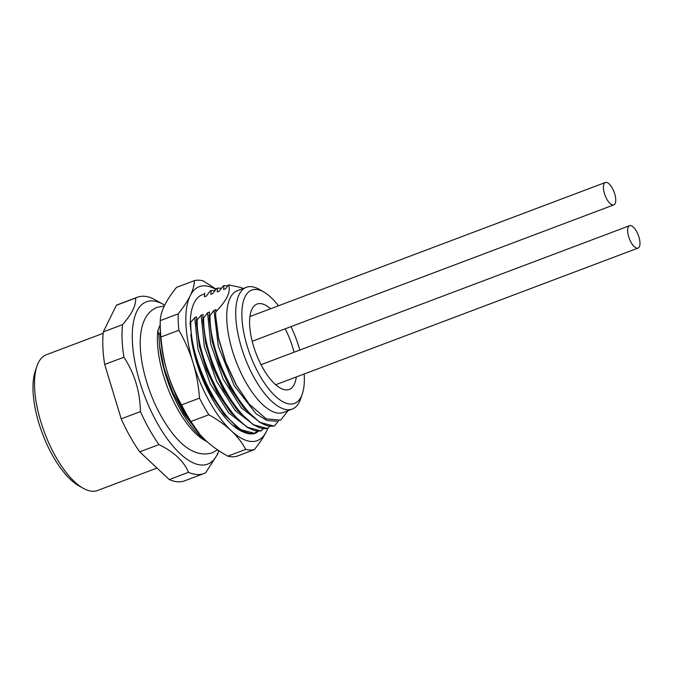 <?xml version="1.0" encoding="UTF-8"?>
<svg xmlns="http://www.w3.org/2000/svg" width="673" height="673" viewBox="0 0 673 673"><rect width="100%" height="100%" fill="white"/><g stroke="black" fill="none" stroke-linecap="round" stroke-linejoin="round"><path stroke-width="1.01" d="M164.683 305.172A86.758 34.87 69.3 0 0 163.825 304.659A86.758 34.87 69.3 0 0 132.404 331.276A86.758 34.87 69.3 0 0 157.305 423.199A86.758 34.87 69.3 0 0 218.792 450.666L217.572 454.258L205.635 472.783A94.237 37.873 -110.7 0 1 203.852 473.582A94.237 37.873 -110.7 0 1 188.516 472.328L169.293 479.58L139.723 451.835A94.237 37.873 -110.7 0 1 121.207 418.842L104.694 364.463A94.237 37.873 -110.7 0 1 103.297 331.924L116.345 305.298A94.237 37.873 -110.7 0 1 118.128 304.49L137.351 297.247A94.237 37.873 -110.7 0 1 152.687 298.492L163.825 304.659M188.516 472.328C183.788 461.148 173.937 451.903 158.946 444.584A94.237 37.873 -110.7 0 1 149.204 429.08A94.237 37.873 -110.7 0 1 140.43 411.598C140.06 391.535 134.55 373.406 123.916 357.22A94.237 37.873 -110.7 0 1 122.52 324.68C132.001 313.87 136.35 304.987 135.567 298.046A94.237 37.873 -110.7 0 1 137.351 297.247M135.567 298.046L116.345 305.298M122.52 324.68L103.297 331.924M123.916 357.22L104.694 364.463M140.43 411.598L121.207 418.842M158.946 444.584L139.723 451.835M203.852 473.582L184.629 480.833A94.237 37.873 -110.7 0 1 169.293 479.58M157.019 468.063L97.526 490.508A72.541 29.158 -110.7 0 1 82.947 488.135A72.541 29.158 -110.7 0 1 44.645 432.916A72.541 29.158 -110.7 0 1 36.948 366.154A72.541 29.158 -110.7 0 1 38.336 362.772A72.541 29.158 -110.7 0 1 46.328 354.755L103.162 333.32M82.947 488.135L78.421 485.536A68.057 27.357 -110.7 0 1 42.483 433.732A68.057 27.357 -110.7 0 1 35.265 371.101L36.948 366.154M294.244 384.392A45.621 18.339 -110.7 0 1 289.222 389.431A45.621 18.339 -110.7 0 1 259.139 360.787A45.621 18.339 -110.7 0 1 251.996 309.109A45.621 18.339 -110.7 0 1 257.019 304.061A45.621 18.339 -110.7 0 1 270.571 308.747A45.621 18.339 -110.7 0 0 257.019 304.061A45.621 18.339 -110.7 0 0 251.996 309.109A45.621 18.339 -110.7 0 0 259.139 360.787A45.621 18.339 -110.7 0 0 289.222 389.431A45.621 18.339 -110.7 0 0 294.244 384.392A45.621 18.339 -110.7 0 0 296.297 376.964A45.621 18.339 -110.7 0 1 294.244 384.392M285.201 328.811A45.621 18.339 -110.7 0 1 294.034 352.24A45.621 18.339 -110.7 0 0 285.201 328.811M278.454 305.778A60.578 24.346 69.3 0 0 263.917 292.048A60.578 24.346 69.3 0 0 245.073 296.768A60.578 24.346 69.3 0 0 259.366 374.819A60.578 24.346 69.3 0 0 301.168 396.734A60.578 24.346 69.3 0 0 302.328 393.907A60.578 24.346 69.3 0 0 304.179 373.995M299.83 350.053A60.578 24.346 69.3 0 0 290.997 326.624M263.917 292.048L259.391 289.449A65.062 26.154 69.3 0 0 246.318 287.321A65.062 26.154 69.3 0 0 239.151 294.513A65.062 26.154 69.3 0 0 249.33 368.215A65.062 26.154 69.3 0 0 292.233 409.075A65.062 26.154 69.3 0 0 299.401 401.89A65.062 26.154 69.3 0 0 300.646 398.845L302.328 393.907M246.318 287.321L237.342 290.702A65.062 26.154 69.3 0 0 230.174 297.895A65.062 26.154 69.3 0 0 240.362 371.597A65.062 26.154 69.3 0 0 283.266 412.465L292.233 409.075M204.685 292.948L204.424 296.768L206.35 296.044L210.304 290.829L211.095 290.534L210.834 294.353L212.752 293.63L216.714 288.414L217.497 288.12L217.236 291.939L219.162 291.216L223.125 286L223.907 285.705L223.646 289.525L225.573 288.793L228.534 284.847C229.863 288.33 229.426 292.301 227.213 296.768C225.152 301.008 221.308 306.072 215.68 311.961L215.705 315.982L218.632 338.267L225.834 362.335L236.484 385.276L249.203 404.128L266.222 418.867L280.7 420.137L287.977 410.69M215.68 311.961L215.907 309.63L213.98 310.354L210.018 315.57C209.059 360.265 250.457 432.403 274.643 425.782L278.858 420.474M274.643 425.782L273.852 426.085L259.736 422.324L244.021 408.023L230.755 388.405L219.734 364.749L212.273 340.016L209.269 317.286L209.236 315.864L210.018 315.57M209.236 315.864L209.496 312.045L207.57 312.768L203.616 317.984L202.825 318.279L203.086 314.459L201.168 315.183L196.423 320.701L196.684 316.874L194.758 317.606L190.013 323.116L192.991 346.99L200.403 371.723L211.431 395.48L224.757 415.224L240.547 429.601L254.63 433.328L257.103 430.964M160.283 332.958L158.895 334.733L157.894 330.578L160.199 324.647M211.095 290.534L214.998 290.61M217.497 288.12L221.409 288.195M223.907 285.705L227.811 285.773M206.922 441.589A74.787 30.058 -110.7 0 1 159.518 345.712L164.178 368.501L172.633 392.031L183.956 413.651L196.92 430.913M159.518 345.712L158.895 334.733M157.894 330.578A70.303 28.258 69.3 0 0 204.348 440.192L207.191 441.825M250.28 433.9L250.693 433.378M196.423 320.701L199.444 344.786L206.939 369.637L217.875 393.116L231.108 412.734L246.856 427.119L261.04 430.913L263.513 428.55M202.825 318.279L205.862 342.414L213.299 367.113L224.353 390.836L237.628 410.454L253.376 424.772L267.45 428.499L269.915 426.135M255.42 433.033C231.369 439.713 189.904 367.82 190.796 322.821M261.822 430.619C237.451 437.114 196.188 364.808 197.206 320.398M268.233 428.205C244.291 434.985 202.699 362.983 203.616 317.984M232.311 424.966L241.784 430.316M206.081 296.128L204.424 296.768M194.758 317.606L197.887 348.841L210.279 383.803L228.677 412.827L248.194 427.893M212.424 293.731L210.834 294.353M195.195 357.489L206.973 387.9L223.932 414.215M196.499 323.368L199.385 346.242L206.443 369.687L216.891 392.123L230.006 411.405M201.168 315.183L204.289 346.427L216.689 381.389L235.087 410.421L254.604 425.479M218.742 291.342L217.236 291.939M207.57 312.768L210.699 344.004L223.091 378.966L241.498 407.998L261.006 423.065M225.06 288.953L223.646 289.525M213.98 310.354L218.33 346.469L234.221 385.646L256.245 413.937L267.206 420.575L276.83 421.231M202.91 320.954L205.795 343.836L212.878 367.332L223.36 389.81L236.358 408.915M209.32 319.078L212.197 341.43L219.289 364.917L229.762 387.387L242.961 406.736M215.73 316.68L218.599 338.973L225.674 362.453L236.147 384.931L248.985 403.859M243.003 288.566L241.313 287.598L228.534 284.847M216.151 289.121L203.103 280.843A89.745 36.073 -110.7 0 0 194.472 280.616C194.261 285.276 192.831 290.332 190.173 295.784C187.473 301.252 183.477 307.275 178.185 313.854A89.745 36.073 -110.7 0 0 178.892 330.25C184.915 340.765 189.635 351.6 193.042 362.739A82.266 33.07 69.3 0 0 231.133 430.619C225.051 424.941 217.615 419.649 208.84 414.753A89.745 36.073 -110.7 0 1 199.511 398.13C198.56 385.696 196.407 373.902 193.042 362.739A82.266 33.07 -110.7 0 1 190.173 295.784A82.266 33.07 -110.7 0 1 215.89 289.457M267.686 428.407A82.266 33.07 -110.7 0 1 266.365 431.544A82.266 33.07 -110.7 0 1 231.133 430.619C237.174 436.323 242.044 442.573 245.746 449.387L227.802 456.159C219.028 451.255 211.591 445.972 205.509 440.285L200.15 434.758L190.896 421.517A89.745 36.073 69.3 0 1 181.567 404.902C175.544 394.378 170.824 383.551 167.417 372.405A82.266 33.07 -110.7 0 1 160.208 329.391L160.199 323.949A89.745 36.073 -110.7 0 1 160.241 320.626C160.46 315.957 161.89 310.901 164.549 305.449C167.249 299.981 171.245 293.958 176.536 287.379L194.472 280.616M258.794 431.065L255.816 433.134C252.333 434.413 248.463 434.161 244.206 432.369A73.668 29.612 -110.7 0 1 239.462 430.182A73.668 29.612 -110.7 0 1 190.829 334.447M190.282 323.015A73.668 29.612 -110.7 0 1 192.747 306.324A73.668 29.612 -110.7 0 1 204.659 294.109M239.386 430.14L244.206 432.369M254.1 433.648L254.604 433.336M256.026 432.293L257.414 430.998M199.99 434.565A82.266 33.07 -110.7 0 1 199.797 434.346A82.266 33.07 -110.7 0 1 167.417 372.405C164.052 361.25 161.899 349.447 160.948 337.013A89.745 36.073 -110.7 0 1 160.199 323.949M267.795 428.365L266.365 431.544C263.665 437.013 259.669 443.036 254.369 449.614L236.433 456.387A89.745 36.073 -110.7 0 1 227.802 456.159M254.369 449.614A89.745 36.073 -110.7 0 1 245.746 449.387M178.185 313.854L160.241 320.626M178.892 330.25L160.948 337.013M199.511 398.13L181.567 404.902M208.84 414.753L190.896 421.517M628.271 227.011A11.963 4.812 -110.7 0 1 629.583 225.691A11.963 4.812 -110.7 0 1 637.474 233.203A11.963 4.812 -110.7 0 1 639.35 246.764A11.963 4.812 -110.7 0 1 638.029 248.085A11.963 4.812 -110.7 0 1 630.138 240.564A11.963 4.812 -110.7 0 1 628.271 227.011M604.026 183.813A11.963 4.812 -110.7 0 1 605.347 182.492A11.963 4.812 -110.7 0 1 613.238 190.005A11.963 4.812 -110.7 0 1 615.105 203.566A11.963 4.812 -110.7 0 1 613.793 204.886A11.963 4.812 -110.7 0 1 605.902 197.374A11.963 4.812 -110.7 0 1 604.026 183.813M205.282 296.431L206.359 296.027M211.785 293.975L212.777 293.605M223.554 413.744L223.125 413.222M196.457 322.14L196.533 324.697M231.108 412.734L229.485 410.774M218.128 291.577L219.188 291.173M224.513 289.163L225.598 288.751M202.859 319.683L202.935 322.241M237.628 410.454L235.987 408.469M243.365 407.224L242.389 406.046M209.269 317.286L209.345 319.843M215.739 316.941L215.755 317.404M217.539 449.825L212.146 452.87C191.048 458.952 173.096 438.157 159.181 412.566C142.306 380.455 134.634 339.562 144.779 319.372C147.555 313.576 151.719 309.563 157.246 307.325L164.271 306.013M629.583 225.691L261.04 364.682M638.029 248.085L275.669 384.746M605.347 182.492L249.944 316.537M613.793 204.886L252.207 341.253"/></g></svg>

